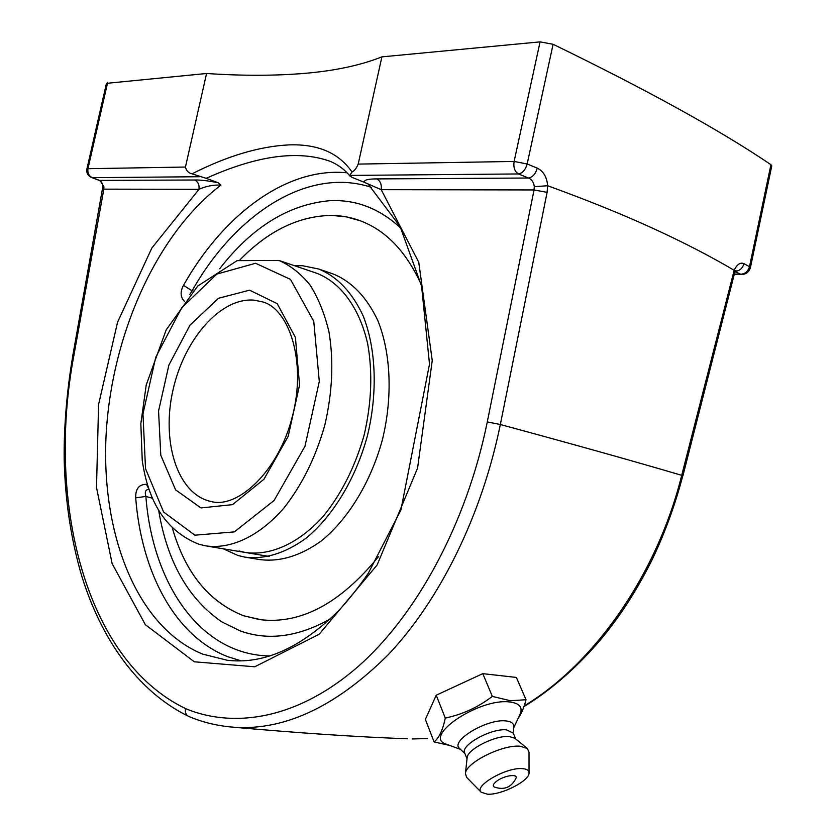 <?xml version="1.0" encoding="UTF-8"?>
<svg xmlns="http://www.w3.org/2000/svg" width="836" height="836" viewBox="0 0 836 836"><rect width="100%" height="100%" fill="white"/><g stroke="black" fill="none" stroke-linecap="round" stroke-linejoin="round"><path stroke-width="1.25" d="M734.175 270.331L681.716 475.329C657.044 574.74 594.365 663.575 524.193 705.897M427.457 738.606L412.127 738.951M229.419 726.839L229.419 726.839C281.627 732.169 334.609 708.071 388.385 654.557C439.631 600.321 481.682 515.927 500.336 424.521L547.11 192.353L534.047 189.95L487.284 421.908C466.697 523.545 416.338 615.536 357.756 666.856C298.776 718.124 235.386 729.243 185.467 708.604C184.934 712.324 185.937 714.905 188.487 716.347L188.696 716.442C201.581 721.876 215.155 725.334 229.419 726.839M547.11 192.353L547.611 185.728L534.308 186.7L534.047 189.95L381.206 189.667C381.822 184.474 380.338 180.9 376.764 178.914C368.383 178.852 364.162 179.959 364.078 182.227L381.206 189.667L418.752 262.253L432.243 360.556L417.572 468.108L377.109 565L319.122 634.294L254.74 666.783L194.318 661.798L145.349 624.68L112.149 563.663L96.506 487.513L98.585 404.488L117.562 322.215L151.849 248.02L198.999 189.323C199.501 184.819 198.027 181.715 194.579 180.001L99.306 180.398C101.49 181.537 102.671 183.617 102.838 186.647L103.925 186.804L100.121 180.566L91.5 177.483L99.306 180.398M352.008 172.028C338.873 152.925 317.868 143.876 288.984 144.889C259.547 146.331 227.225 155.977 192.029 173.825C188.508 173.031 186.313 170.774 185.456 167.043L206.565 73.495C242.262 75.909 275.054 75.857 304.941 73.338C334.881 70.809 360.535 65.323 381.895 56.869L358.195 164.096C356.345 168.423 354.276 171.066 352.008 172.028L349.741 175.414L518.456 173.951L528.498 178.016C531.832 179.468 533.776 182.363 534.308 186.7M376.764 178.914L528.498 178.016C532.668 177.242 535.594 173.951 537.255 168.13L527.171 163.971L553.098 44.277C647.952 90.413 720.569 130.541 770.938 164.682L749.505 266.663L743.946 263.664C740.33 262.117 737.07 264.333 734.154 270.289L734.593 273.038M547.611 185.728L547.664 185.738C546.848 177.002 543.379 171.129 537.255 168.13M733.329 276.643L732.357 275.462M743.946 263.664C742.64 268.199 739.818 270.77 735.492 271.345M185.477 708.552C84.666 659.928 46.586 501.025 73.735 356.24L72.742 356.23M73.735 356.24L103.831 189.145L102.713 189.49M227.319 660.273L202.625 654.097C136.393 626.99 100.905 533.149 106.12 434.72C111.512 336.009 155.862 234.738 220.923 185.101C213.337 184.735 206.032 186.146 198.999 189.323L103.831 189.145L103.925 186.804M735.283 271.679L741.313 274.532C746.046 274.375 749.077 272.066 750.414 267.614L771.785 165.883L770.938 164.682M364.078 182.227L351.799 177.263L349.741 175.414M192.029 173.825L206.21 178.329C256.976 155.444 298.368 149.801 330.387 161.4L330.931 161.63M553.098 44.277L540.066 41.873L381.895 56.869M347.086 172.801C286.299 166.74 223.066 215.134 183.502 285.337C180.085 291.722 180.357 297.031 184.328 301.253M147.408 484.525L146.519 484.347C139.089 484.243 135.484 488.736 135.693 497.828C141.441 571.897 174.672 636.238 228.04 656.803L241.196 660.868M220.923 185.101L218.133 182.75L206.21 178.329M206.565 73.495L106.444 83.36L86.892 169.008C86.327 172.937 87.864 175.759 91.5 177.483M148.965 489.353C145.589 489.52 144.565 491.881 145.882 496.448L135.693 497.828M183.502 285.337L192.102 290.813L189.803 294.533M240.162 630.877C268.084 640.961 298.159 636.969 330.387 618.912C298.159 636.969 268.084 640.961 240.162 630.877L221.874 621.921L240.162 630.877M158.725 510.702C167.263 561.834 188.319 598.91 221.874 621.921C188.319 598.91 167.263 561.834 158.725 510.702M218.133 182.75C208.237 180.775 200.379 179.855 194.579 180.001M335.466 200.577L330.011 200.682C288.828 204.318 252.054 227.005 219.68 268.743C252.054 227.005 288.828 204.318 330.011 200.682C356.167 199.417 379.857 208.655 401.092 228.406C381.456 210.055 359.584 200.776 335.466 200.577M518.299 718.051C521.246 714.174 523.817 708.061 526.022 699.722L510.503 700.756L492.331 696.398C478.077 707.287 462.392 714.508 445.274 718.061C442.871 729.859 439.151 737.812 434.093 741.929L449.987 745.513M434.093 741.929L425.378 719.409L436.235 695.186L482.8 673.649L516.387 677.442L526.022 699.722M482.8 673.649L492.331 696.398M436.235 695.186L445.274 718.061M460.573 749.422L446.79 744.333C421.041 737.321 478.871 697.767 509.824 701.979C519.793 703.275 523.137 707.528 519.867 714.717L513.722 727.728M496.688 781.179C503.993 775.505 518.424 773.404 515.937 778.326C511.298 787.46 504.118 790.365 494.421 787.052C492.414 785.892 493.177 783.928 496.688 781.179M464.952 753.654L459.622 748.513C449.684 741.051 487.116 718.532 505.874 720.925C511.183 721.458 513.816 723.339 513.753 726.568L513.555 733.82M467.01 758.816L464.649 752.87C460.343 745.179 491.401 728.02 506.553 729.859L513.283 733.162L515.718 738.94M467.105 757.959L467.136 757.698C467.303 749.265 495.696 735.001 509.354 736.558L514.955 738.313L527.307 748.45L529.021 752.097L529.042 772.683M481.222 792.267C473.385 786.133 506.177 767.114 522.26 768.629C526.753 768.921 529.021 770.343 529.042 772.882C529.679 780.772 501.485 795.172 487.482 794.2L481.222 792.267L466.634 777.386L465.422 773.519C465.589 762.85 502.551 744.333 520.149 746.245L527.307 748.45M240.078 259.724C268.586 230.517 299.288 215.74 332.185 215.406C342.269 215.615 352.071 217.569 361.58 221.279C386.744 231.217 406.63 252.326 421.25 284.616M378.666 556.421C340.106 603.707 300.333 624.753 259.348 619.56L243.516 615.724C208.99 602.035 185.289 572.9 172.435 528.321M294.481 265.712L302.381 265.691L318.662 269.004C337.274 276.653 352.081 292.234 363.085 315.736C376.054 348.351 377.893 392.533 367.432 435.713C355.812 478.579 332.958 516.23 305.966 538.279C285.055 553.359 264.636 559.629 244.708 557.1L238.041 555.522L223.243 548.782M331.808 273.497L333.167 273.968C351.841 281.627 366.711 297.135 377.799 320.491C390.872 352.886 392.836 396.703 382.48 439.475C370.954 481.944 348.173 519.229 321.191 541.038C300.281 555.95 279.83 562.126 259.85 559.587L246.139 557.33M261.386 619.821L243.548 615.735C209.031 602.045 185.331 572.921 172.467 528.352M240.131 259.714C268.628 230.517 299.319 215.751 332.205 215.416L346.626 216.932L360.65 220.923M315.506 272.849L316.813 273.288C340.565 282.474 359.522 307.763 367.683 343.857C372.751 372.438 371.581 402.774 364.193 434.856C355.216 466.519 341.652 493.564 323.501 516.011C299.016 543.484 270.3 556.18 245.157 552.439L239.044 550.987M682.73 476.018L681.716 475.329C635.151 461.587 574.698 444.647 500.336 424.521L487.284 421.908M547.664 185.738C588.022 200.431 623.248 214.695 653.334 228.541C683.555 242.377 710.495 256.297 734.154 270.289M734.207 273.968L740.205 274.271C744.897 274.124 748.001 271.585 749.505 266.663L750.414 267.614M540.066 41.873L514.119 161.442L527.171 163.971C525.499 169.823 522.594 173.156 518.456 173.951C514.694 171.61 513.252 167.44 514.119 161.442L358.195 164.096M185.456 167.043L87.968 168.694C87.383 173 88.835 175.988 92.326 177.66L199.898 176.72M107.562 82.879L87.968 168.694L86.892 169.008M146.519 484.347L148.954 489.29M193.043 290.897L192.102 290.813C234.979 214.612 307.585 166.103 371.477 187.379M269.986 655.957C199.971 655.131 152.424 583.141 145.882 496.448L152.382 498.214M278.921 260.435L237.111 260.644L197.724 286.037L166.145 329.959L146.227 384.957L140.835 423.695L142.235 460.312C148.432 503.878 167.357 531.863 199.01 544.267L205.656 545.856C230.569 549.545 259.202 536.44 283.749 508.215C301.984 485.162 315.684 457.428 324.849 424.991C332.435 392.147 333.825 361.142 328.987 331.986C324.702 313.918 318.422 298.327 310.166 285.212C300.981 273.8 290.562 265.534 278.921 260.435L316.813 273.288M209.272 501.077C176.783 492.498 161.358 440.76 172.979 390.109C184.171 339.364 220.558 297.188 254.092 300.155L262.514 301.89C288.765 308.578 306.958 361.225 292.37 416.474C278.545 471.912 237.361 508.831 211.257 501.537L209.272 501.077M200.964 507.933L232.502 504.651L263.936 479.268L288.211 436.287L299.549 385.082L295.401 337.389L277.207 303.656L249.577 290.165L218.541 298.264L190.033 325.089L168.903 365.039L158.558 411.03L160.794 455.265L175.612 489.886L200.964 507.933M194.882 535.186L163.563 511.977L145.516 468.63L142.977 413.904L155.757 357.191L181.715 307.732L216.9 274.072L255.576 263.267L290.458 279.37L313.761 321.317L319.3 381.446L304.973 446.299L274.103 500.471L234.352 531.884L194.882 535.186M523.963 706.577C558.385 685.76 591.209 653.731 613.833 622.83C627.345 604.679 640 583.883 651.787 560.444C664.735 533.368 675.06 505.195 682.751 475.935M232.512 727.121C299.445 733.099 357.808 736.997 407.602 738.794M682.866 475.956L734.551 273.173M734.562 271.063L736.046 270.613L734.635 272.944M72.753 356.188C66.535 391.99 63.714 431.021 64.194 459.894C65.177 500.921 71.05 539.711 81.813 576.255C101.334 639.038 137.334 690.996 187.922 716.034M72.69 356.178L102.828 186.689M741.313 274.532L734.123 274.166M349.918 176.02C344.85 169.708 338.34 164.838 330.398 161.4M227.319 660.252C263.768 664.536 300.95 647.942 338.883 610.458C349.135 599.266 358.937 586.851 368.31 573.235L400.872 510.138L429.505 364.182L421.584 286.111L400.12 226.556L368.404 184.463M467.136 757.698L465.422 773.519M207.025 546.086L269.286 556.462M211.257 501.537L212.208 501.725M318.662 269.004L333.167 273.968"/></g></svg>
